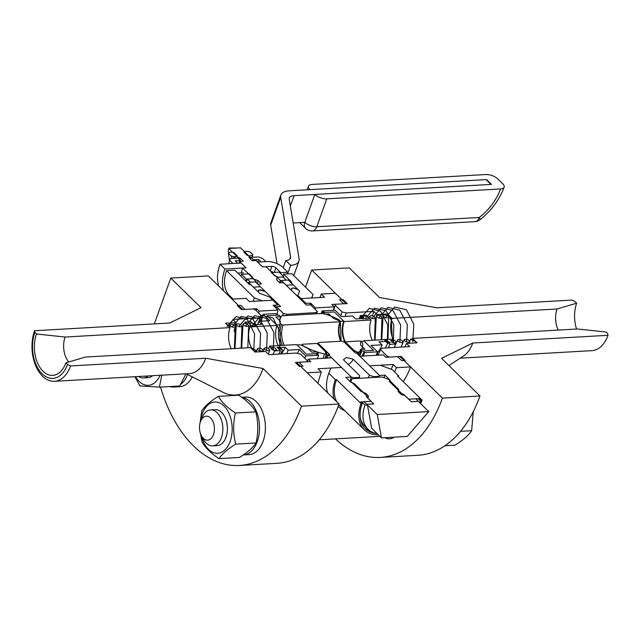 <?xml version="1.0" encoding="UTF-8"?>
<svg xmlns="http://www.w3.org/2000/svg" width="640" height="640" viewBox="0 0 640 640"><rect width="100%" height="100%" fill="white"/><g stroke="black" fill="none" stroke-linecap="round" stroke-linejoin="round"><path stroke-width="0.96" d="M258.584 312.968A45.024 27.968 86.7 0 1 259.2 311.136L277.984 310.064L273.088 305.264L277.544 305.008L277.976 303.968L274.872 300.928L272.88 300.192L249.392 301.528L246.128 298.328L232.032 299.136L238.568 305.536L240.92 305.4L237.392 305.608L241.48 309.608L245 309.408L240.92 305.4L245 309.408L256.744 308.736A49.528 30.768 86.7 0 0 256.128 310.568M310.328 304.008A24.016 15.544 134.4 0 0 310.664 303.12L306.2 303.376L303.808 302.496L300.704 299.456L301.064 298.584L324.552 297.248L321.28 294.048L320 297.504M350.32 381.792A18.008 11.664 -45.6 0 1 351.312 377.048L341.512 367.44L318.024 368.776L321.296 371.984L317.848 383.216M394.576 371.952L396.448 367.696L393.184 364.496A48.032 31.096 134.4 0 1 391.216 369.264M310.664 303.12L315.568 307.928L334.352 306.856L331.904 304.448L343.648 303.784L339.56 299.776L343.648 303.784L347.168 303.584L343.088 299.576L339.56 299.776L341.912 299.648L335.376 293.24L321.28 294.048M403.248 381.664A69.04 42.888 -93.3 0 0 410.544 366.896L396.448 367.696M327.224 391.552L326.408 391.6M321.296 371.984L307.2 372.784L300.664 366.384L303.016 366.248L298.928 362.248L310.672 361.576L308.224 359.176A45.024 27.968 86.7 0 1 307.208 361.776M420.952 402.976A39.024 25.264 134.4 0 0 422.088 400.12L420.912 400.192L419.28 398.584L408.704 399.192L403.808 394.384L401.816 393.656L389.312 381.408L389.92 379.928L385.016 375.128L379.496 375.44L359.888 356.224L383.376 354.888L385.832 357.288L397.568 356.624L401.656 360.624L404.008 360.488L410.544 366.896M398.416 376.928A40.52 26.232 134.4 0 0 398.752 376.04L392.216 369.632L380.264 365.232L369.696 365.832L393.184 364.496M327.56 392.728A40.52 26.232 134.4 0 1 328.8 373.248L330.944 368.04L341.512 367.44L331.704 357.832L308.224 359.176M277.984 310.064L276.992 315.208M315.064 309.264L315.568 307.928M333.248 310.304A45.024 27.968 86.7 0 1 334.352 306.856M259.2 311.136L256.744 308.736M366.28 396.576A22.512 14.576 -45.6 0 1 366.584 395.664L354.088 383.416L350.696 382.168L345.8 377.36L351.312 377.048M385.016 375.128A25.064 16.224 -45.6 0 1 383.96 377.688M401.816 393.656A22.512 14.576 -45.6 0 1 401.496 394.496M379.496 375.44A18.008 11.664 -45.6 0 1 378.792 377.176M403.808 394.384A24.016 15.544 -45.6 0 1 403.52 395.152M376.32 433.488A37.52 24.288 -45.6 0 1 365.296 428.664A37.52 24.288 -45.6 0 1 362.192 403.536L360.56 401.936L371.128 401.336L373.744 403.896L366.696 404.296L364.08 401.736L371.128 401.336L366.224 396.528L366.584 395.664M419.28 398.584A37.52 24.288 -45.6 0 1 418.944 399.48M370.136 430.944A37.52 24.288 -45.6 0 1 364.504 427.832M420.912 400.192A37.52 24.288 -45.6 0 1 420.576 401.08M422.088 400.12L397.576 376.104L398.752 376.04M362.192 403.536L361.024 403.6A39.024 25.264 134.4 0 0 364.24 429.736A39.024 25.264 134.4 0 0 378.4 434.872M361.024 403.6L336.512 379.584A39.024 25.264 134.4 0 0 336.728 401.712M338.808 404.736A39.024 25.264 134.4 0 0 339.728 405.72L364.24 429.736M336.512 379.584L335.336 379.656A40.52 26.232 134.4 0 0 334.096 399.136M338.68 406.792L338.208 406.328A40.52 26.232 134.4 0 0 338.68 406.792A40.52 26.232 134.4 0 0 344.784 410.672M328.8 373.248L335.336 379.656M313.064 294.512L291.816 273.696L283.6 274.168L291.768 282.176L290.592 282.24L299.584 291.048L297.44 296.248L299.888 298.656L311.632 297.984L313.064 294.512A37.52 24.288 -45.6 0 1 312.296 296.488L311.68 297.984M226.568 270.64L234.784 270.176L249.496 284.584L250.664 284.52L259.656 293.32L271.6 297.728L274.056 300.128L262.312 300.792L254.344 297.864L226.568 270.64A37.52 24.288 134.4 0 0 229.664 295.768L233.04 299.072M253.28 301.312A37.52 24.288 -45.6 0 1 254.344 297.864M282.904 275.928A27.016 17.488 134.4 0 0 283.6 274.168M311.12 304.792L309.488 303.192L305.968 303.392L297.792 295.384L296.624 295.448L306.424 305.056L311.12 304.792A22.512 14.576 -45.6 0 1 310.96 305.24M275.584 307.712A22.512 14.576 -45.6 0 1 275.896 306.8L274.256 305.2A22.512 14.576 -45.6 0 0 273.952 306.112M275.896 306.8L280.592 306.528L270.784 296.92L269.608 296.992L259.656 293.32L257.888 291.592L258.952 289.976L260.632 289.88L265.064 291.32L270.784 296.92L269.608 296.992L277.784 305L274.256 305.2M315.464 313.864A18.64 12.072 134.4 0 0 315.936 312.648L286.768 314.312A18.64 12.072 134.4 0 0 286.376 315.52M315.936 312.648L317.4 311.544L310.536 304.824L306.424 305.056L284.2 283.28L282.608 282.696L279.792 282.856L276.52 279.656L277.312 277.744L266.032 266.696L262.512 266.896L255.976 260.496L252.216 260.704L248.952 257.504L249.376 256.464L240.552 247.816L228.808 248.488A7.504 4.856 -45.6 0 0 228.472 249.752A7.504 4.856 -45.6 0 0 228.888 252.816M316.464 313.8A21.76 14.088 134.4 0 0 317.4 311.544M286.768 314.312L283.344 313.488A21.76 14.088 134.4 0 0 282.664 315.728M283.344 313.488L276.48 306.768A21.76 14.088 -45.6 0 0 276.032 308.152M257.544 283.952A11.704 7.576 134.4 0 1 258.2 280.696L261.472 283.904L258.656 284.064L258.368 284.752L280.592 306.528L276.48 306.768M258.2 280.696L253.824 279.08A15.008 9.72 134.4 0 0 253.76 279.264M276.536 279.664L277 278.536A15.008 9.72 134.4 0 0 277.312 277.744M253.824 279.08L242.544 268.032A15.008 9.72 -45.6 0 0 241.704 272.888M238.912 263.16L239.536 261.432L246.072 267.832L242.544 268.032M239.704 259.768A5.704 3.696 134.4 0 1 240.024 258.016L243.288 261.216L239.536 261.432M240.024 258.016L237.632 257.136A7.504 4.856 134.4 0 0 237.6 257.224M248.952 257.512L249.224 256.856A7.504 4.856 134.4 0 0 249.376 256.464M237.632 257.136L228.808 248.488M237.008 248.016L229.272 248.008L229.048 248.472M279.896 322.76A1.2 0.528 19.7 0 0 280.104 323.096L281.472 324.44A1.2 0.528 19.7 0 0 283.064 325.024L339.904 321.784A1.2 0.528 19.7 0 0 340.376 321.552A1.2 0.528 19.7 0 0 340.184 321.096L338.816 319.752A1.2 0.528 19.7 0 0 338.344 319.424A43.528 19.224 19.7 0 0 323.24 313.416L281.752 315.784A43.528 19.224 19.7 0 0 280.312 318.344A43.528 19.224 19.7 0 0 279.896 322.76M323.376 358.312A22.056 14.28 -45.6 0 1 324.456 354.008A43.528 19.224 -160.3 0 1 304.224 346.6A1.2 0.528 -160.3 0 1 303.76 346.28L302.384 344.936A1.2 0.528 -160.3 0 1 302.2 344.48A1.2 0.528 -160.3 0 1 302.672 344.24L317 343.424L325.168 351.432L326.336 353.904A19.648 12.72 134.4 0 0 325.32 358.2M345.176 341.84L359.512 341A1.2 0.528 -160.3 0 1 361.104 341.584L362.472 342.928A1.2 0.528 -160.3 0 1 362.68 343.264A43.528 19.224 -160.3 0 1 362.264 347.688A43.528 19.224 -160.3 0 1 358.976 352.04A22.056 14.28 -45.6 0 1 358.008 354.376M345.184 341.816L353.352 349.824L357.088 352.152A19.648 12.72 134.4 0 1 357.056 352.232M358.976 352.04L357.088 352.152M326.336 353.904L324.456 354.008M362.2 356.096A37.824 23.496 -93.3 0 0 363.264 353.72A37.824 23.496 -93.3 0 0 363.952 351.928L364.376 350.888L373.536 350.368L364.144 341.16L360.856 341.344A18.76 11.656 -93.3 0 1 360.848 341.384M322.576 312.608L324.208 314.208L328.912 313.944L333.32 318.264L340.432 321.336L343.72 321.144L334.32 311.936L322.576 312.608A36.024 22.376 -93.3 0 0 322.28 313.472M343.72 321.144A18.76 11.656 -93.3 0 0 344.736 341.872M363.576 341.192A18.008 11.184 -93.3 0 0 363.736 340.76L373.536 350.368L361.792 351.032A36.024 22.376 -93.3 0 1 359.632 355.976M360.856 341.344L360.448 344.84L364.856 349.168L360.16 349.432L361.792 351.032M328.912 313.944A33.016 20.512 -93.3 0 0 328.488 315.176M339.616 324.176A18.76 11.656 -93.3 0 0 340.504 339.712M322.12 310.936L325.16 312.464L334.32 311.936L344.128 321.544L371.136 320.008L366.232 315.2L360.36 315.536L363.384 318.496L355.632 318.944L352.608 315.976L341.568 316.608L335.032 310.2L322.12 310.936A39.024 24.24 -93.3 0 0 321.272 313.528M360.36 315.536A27.016 16.784 -93.3 0 0 359.4 318.728M388.272 347.832A27.016 16.784 -93.3 0 0 389.776 344.36L386.752 341.392L379 341.84L382.024 344.8L370.984 345.432L377.52 351.832L364.6 352.568A39.024 24.24 -93.3 0 1 363.192 356.04M376.944 353.352A27.016 16.784 -93.3 0 0 382.024 344.8M376.112 355.304A39.024 24.24 -93.3 0 0 377.52 351.832M363.952 351.928L364.6 352.568M322.768 311.584A37.824 23.496 -93.3 0 0 322.136 313.48M362.072 356.104A36.024 22.376 -93.3 0 0 363.496 353.144M344.128 321.544A18.008 11.184 -93.3 0 0 345.28 341.808M371.136 320.008A18.008 11.184 -93.3 0 0 372.288 340.272M363.736 340.76L390.744 339.216L395.648 344.024L389.776 344.36M394.144 347.496A27.016 16.784 -93.3 0 0 395.648 344.024M276.456 315.24A37.824 23.496 86.7 0 1 276.808 314.2L276.384 315.24L267.224 315.768L276.616 324.968L279.904 324.784A18.76 11.656 86.7 0 0 280.904 345.48M318.184 353.52L316.552 351.92L311.848 352.192L307.44 347.864L300.328 344.8L297.04 344.984L306.44 354.192L318.184 353.52A36.024 22.376 86.7 0 1 317.824 354.488M278.184 345.64A18.008 11.184 86.7 0 1 277.024 325.368L267.224 315.768L278.968 315.096L280.6 316.696L275.904 316.96L280.312 321.288L279.904 324.784M279.456 320.448A33.016 20.512 86.7 0 1 280.6 316.696M285.128 347.192L288.152 350.152L299.192 349.52L305.728 355.928L318.64 355.192L315.6 353.672L306.44 354.192L296.632 344.584L269.624 346.128L274.528 350.928L280.4 350.592L277.376 347.632L285.128 347.192A21.464 13.328 86.7 0 1 281.136 353.944M280.4 350.592A27.016 16.784 86.7 0 1 278.896 354.064M257.776 324.52A27.016 16.784 86.7 0 1 258.736 321.328L261.76 324.296L254.008 324.736L250.984 321.776L245.112 322.104L250.016 326.912A18.008 11.184 86.7 0 0 251.84 348.424M288.152 350.152A27.016 16.784 86.7 0 1 286.648 353.624M258.736 321.328L269.776 320.704L263.24 314.296L276.16 313.56L276.808 314.2M299.192 349.52A27.016 16.784 86.7 0 1 297.496 353.368M305.728 355.928A39.024 24.24 86.7 0 1 304.808 358.264M261.336 321.184A39.024 24.24 86.7 0 1 263.24 314.296M318.64 355.192A39.024 24.24 86.7 0 1 317.232 358.656M269.624 346.128A18.008 11.184 86.7 0 1 268.584 348.52M277.024 325.368L250.016 326.912M274.528 350.928A27.016 16.784 86.7 0 1 273.024 354.4M244.688 323.392A27.016 16.784 86.7 0 1 245.112 322.104M344.032 341.912L355.472 353.12L357.824 352.984L356.184 351.384L355.016 351.448L345.208 341.84L344.032 341.912A16.512 10.688 -45.6 0 1 344 342M357.824 352.984A19.512 12.632 -45.6 0 1 357.48 353.864M326.392 358.136A19.512 12.632 -45.6 0 1 327.288 354.72L325.656 353.12L326.832 353.056L317.024 343.448L318.2 343.384L329.64 354.592L318.36 343.544L318.792 342.504L341.808 341.184L344.2 342.072L355.472 353.12L356.648 353.048L379.36 375.304A18.008 11.664 -45.6 0 1 378.992 376.256L378.608 377.184A16.208 10.496 -45.6 0 0 378.936 376.344L373.456 376.656A9.208 5.96 -45.6 0 1 373.112 377.496M327.288 354.72L328.464 354.656A18.008 11.664 -45.6 0 0 327.6 358.072M358.792 378.312A9.208 5.96 -45.6 0 1 359.048 377.48L359.76 375.744L343.424 359.736L346.328 357.544L353.128 359.176A6.208 4.016 -45.6 0 1 348.096 364.312M373.456 376.656L369.472 375.192A6.208 4.016 -45.6 0 1 367.928 377.792M359.464 378.28A6.208 4.016 -45.6 0 1 359.76 375.744M353.288 378.632A16.208 10.496 -45.6 0 1 353.568 377.792L351.176 376.912L328.464 354.656M379.36 375.304L378.936 376.344M369.472 375.192L353.128 359.176M359.048 377.48L353.568 377.792M364.68 393.792A21.152 13.696 -45.6 0 1 364.96 392.968A1.504 0.664 -160.3 0 1 365.88 393.512L367.992 395.584A3 1.328 -160.3 0 1 368.472 396.728A3 1.328 -160.3 0 1 367.28 397.32L371.128 401.336L361.736 401.872A36.024 23.32 -45.6 0 0 361.424 402.776M350.648 382.12A24.016 15.544 -45.6 0 1 350.864 381.48L352.008 378.704L382.072 376.992L388.448 379.336L398.744 389.424L398.056 391.08A1.504 0.664 19.7 0 0 398.056 391.088A1.504 0.664 19.7 0 0 398.296 391.664L400.408 393.736A3 1.328 19.7 0 0 404.384 395.2L411.32 401.752L418.368 401.352L415.752 398.792L408.704 399.192L418.104 398.656L421.368 401.856A36.024 23.32 -45.6 0 1 420.672 403.68M364.96 392.968L361.16 391.568L350.864 381.48M377.152 433.64A36.024 23.32 -45.6 0 1 367.976 429.192L364.712 425.992A36.024 23.32 -45.6 0 1 360.24 417.736M367.976 429.192A36.024 23.32 -45.6 0 1 365 405.072L367.424 404.936L371.68 428.288L381.488 437.896L407.248 436.424L428.752 411.6L418.952 401.992L421.368 401.856M367.424 404.936L377.224 414.536L381.488 437.896M365 405.072L361.736 401.872M377.224 414.536L428.752 411.6M281.32 280.456L288.368 280.056L293.272 284.856L286.224 285.264L293.272 284.856L298.168 289.664L293.232 288.016L292.312 288.12L291.128 290.064L281.32 280.456A16.512 10.688 -45.6 0 1 280.288 282.824M248.44 282.336L255.488 281.928L260.384 286.736L253.344 287.136L258.24 291.936L259.464 289.944L265.288 291.536L260.384 286.736L253.344 287.136L248.44 282.336A25.512 16.52 -45.6 0 0 248.128 283.248M293.744 287.992L292.064 288.088L290.904 289.848L296.624 295.448L297.792 295.384L299.584 291.048L297.816 289.312L293.744 287.992M246.504 281.656A22.816 14.768 134.4 0 1 247.288 279.008L253.16 278.672L256.424 281.88A15.312 9.912 134.4 0 0 256.184 282.616M247.288 279.008L250.552 282.216L256.424 281.88M277.112 277.312L282.984 276.976L286.256 280.176L280.384 280.512L277.112 277.312A15.312 9.912 134.4 0 1 277.048 277.488M279.496 282.568A15.312 9.912 134.4 0 0 280.384 280.512M283.92 276.92L278.592 277.224L274.608 275.76L271.336 272.552L279.024 272.12L283.92 276.92A24.016 15.544 134.4 0 1 283.656 277.632M241.44 274.256L246.344 279.064L251.68 278.76L252.392 277.024L249.128 273.824L241.44 274.256A24.016 15.544 134.4 0 0 240.856 276.12M246.344 279.064A24.016 15.544 134.4 0 0 245.76 280.92M270.664 271.24L273.736 272.416M237.784 273.112L243.432 272.792M280.792 272.632L287.832 272.232L282.936 267.424A12.008 5.304 19.7 0 0 267 261.56L257.608 262.096L262.512 266.896L271.904 266.36A3 1.328 -160.3 0 1 275.888 267.832L280.792 272.632L280.464 273.536M287.216 273.96L287.832 272.232M224.936 269.04L220.032 264.24L241.168 263.032L246.072 267.832L224.936 269.04A45.024 29.152 134.4 0 0 223.616 290.88M287.6 273.936L290.696 265.288L285.792 260.488L283.208 267.696M290.696 265.288A21.016 9.28 19.7 0 0 298.944 261.168A21.016 9.28 19.7 0 0 299.112 258.88L289.24 199.296A12.008 5.304 -160.3 0 1 289.344 197.984A12.008 5.304 -160.3 0 1 294.112 195.632L491.44 184.376L486.536 179.576L289.208 190.824A21.016 9.28 19.7 0 0 280.864 194.952A21.016 9.28 19.7 0 0 280.688 197.24L290.56 256.824A12.008 5.304 -160.3 0 1 290.464 258.136A12.008 5.304 -160.3 0 1 285.792 260.488M228.968 296.128L229.976 296.072M220.032 264.24A45.024 29.152 134.4 0 0 218.712 286.08M280.864 194.952L270.88 222.84A21.016 9.28 19.7 0 0 270.704 225.136L277.088 263.672M293.168 223.008L304.832 222.336A9.008 3.976 19.7 0 0 316.784 226.744L479.304 217.472A45.024 29.152 134.4 0 0 500.568 188.944A9.008 3.976 -160.3 0 0 504.144 187.176C499.4 199.872 491.328 210.736 479.936 219.776A9.008 1.4 -127.9 0 0 479.304 217.472A9.008 5.592 -93.3 0 1 474.912 221.664A9.008 9.008 0 0 0 479.936 219.776M307.2 189.8L308.488 186.208A9.008 3.976 19.7 0 1 312.064 184.44L485.864 174.528A9.008 3.976 19.7 0 1 497.808 178.936L502.712 183.736A9.008 3.976 -160.3 0 1 504.144 187.176M308.488 186.208A9.008 3.976 19.7 0 0 309.92 189.648L486.064 179.6L490.968 184.408L314.816 194.448L304.832 222.336A9.008 5.832 134.4 0 0 305.576 228.368A9.008 9.008 0 0 0 312.392 230.928A9.008 5.592 -93.3 0 0 316.784 226.744L326.768 198.848L500.568 188.944M326.768 198.848A9.008 3.976 -160.3 0 1 314.816 194.448M257.544 262.032A15.008 9.72 134.4 0 0 258.68 259.488L261.128 261.896L265.832 261.624L262.56 258.424L258.576 256.96L250.944 257.392A8.256 5.344 -45.6 0 1 250.296 258.824M228.76 263.736A21.016 13.6 -45.6 0 1 229.68 260.296L230.392 258.56L238.024 258.128L240.48 260.528L235.192 260.832L237.648 263.232L232.944 263.504L229.68 260.296M253.04 260.664A8.256 5.344 -45.6 0 0 253.392 259.792L258.68 259.488M240.216 261.392A8.256 5.344 -45.6 0 1 240.48 260.528M253.392 259.792L250.944 257.392M250.472 257.416L248.84 255.816L251.656 255.656L253.296 257.256L250.472 257.416A7.656 4.952 -45.6 0 1 249.992 258.528M238.376 258.472A7.656 4.952 -45.6 0 1 238.496 258.104L235.68 258.264L234.048 256.664A11.256 7.288 -45.6 0 0 233.568 258.384M238.496 258.104L236.864 256.496L234.048 256.664M236.952 256.584A7.504 4.856 -45.6 0 1 236.984 256.496L237.288 255.744L234.296 252.808L232.568 252.168L229.512 252.344L228.368 253.208L229.48 260.88M251.744 255.736A11.408 7.384 134.4 0 0 251.776 255.648L248.72 255.824L247 255.192L244 252.248L244.312 251.504L247.368 251.328L250.064 251.976L252.928 254.784L252.152 256.144M236.984 256.496L233.928 256.664L231.232 256.024L231.992 258.472M251.776 255.648L252.928 254.784M233.928 256.664A11.408 7.384 134.4 0 0 233.456 258.392M228.368 253.208L231.232 256.024M295.408 362.448L299.488 366.448L303.016 366.248L298.928 362.248L295.408 362.448M397.568 356.624L401.656 360.624L405.176 360.424L401.096 356.416L397.568 356.624M306.96 361.784A47.728 29.648 86.7 0 0 307.344 360.752L300.56 354.104L296.288 353.08L268.8 354.64L265.536 351.44L254.968 352.04L250.472 347.64L85.512 357.048L65.904 362.824A27.016 16.784 86.7 0 1 56.256 374.568A27.016 16.784 86.7 0 1 38.16 364.28A27.016 16.784 86.7 0 1 36.488 334L65.088 337.032A18.76 11.656 86.7 0 0 68.776 361.976M260.76 321.216A35.272 21.912 86.7 0 1 262.16 316.48L255.376 309.832L252.992 308.952L242.656 309.544L208.336 275.92L170.76 278.056L200.992 307.68L169.8 323.016L34.576 330.72L34.856 332.4A30.016 18.648 86.7 0 0 42.112 373.768A30.016 18.648 86.7 0 0 67.536 364.424L65.904 362.824M307.344 360.752L306.912 361.792L296.576 362.376L339.064 404.008A127.576 79.24 86.7 0 1 276.88 463.328L239.304 465.472A127.576 79.24 86.7 0 1 160.52 387.08M259.272 321.304A33.016 20.512 86.7 0 1 260.336 317.848L232.856 319.416L236.12 322.624L225.552 323.224L230.048 327.624L65.088 337.032M262.16 316.48L260.336 317.848M234.192 331.536A27.016 16.784 86.7 0 1 234.616 328.352M235.104 326.024A27.016 16.784 86.7 0 1 236.12 322.624M67.536 364.424L70.528 365.952L205.752 358.24L263.088 368.52L301.488 406.152L339.064 404.008M301.488 406.152A127.576 79.24 86.7 0 1 239.304 465.472M154.352 323.896L170.76 278.056M263.088 368.52A57.032 35.424 86.7 0 1 223.2 392.4L186.104 373.792M231.248 348.736A18.76 11.656 86.7 0 1 230.048 327.624M70.528 365.952A33.016 20.512 86.7 0 1 54.432 381.304A33.016 20.512 86.7 0 1 35.32 364.768A33.016 20.512 86.7 0 1 34.576 330.72M205.752 358.24A33.016 20.512 86.7 0 1 189.656 373.592L54.432 381.304M36.488 334L34.856 332.4M250.92 323.008C253.68 323.296 255.16 324.184 255.368 325.664C252.808 326.528 250.936 325.824 249.744 323.56L250.92 323.008M275.288 350.416L276.496 349.792C275.064 347.488 273.168 346.84 270.808 347.84C271.152 349.304 272.648 350.16 275.288 350.416M244.208 323.392C246.968 323.68 248.448 324.568 248.664 326.048C246.104 326.912 244.224 326.208 243.032 323.944L244.208 323.392M268.584 350.8L269.784 350.176C268.352 347.872 266.456 347.224 264.104 348.224C264.448 349.688 265.936 350.544 268.584 350.8M237.504 323.776C240.256 324.064 241.736 324.952 241.952 326.432C239.392 327.296 237.512 326.592 236.32 324.328L237.504 323.776M261.872 351.176L263.072 350.552C261.64 348.256 259.752 347.6 257.392 348.608C257.736 350.064 259.232 350.928 261.872 351.176M230.792 324.152C233.544 324.448 235.032 325.328 235.24 326.808C232.68 327.672 230.808 326.976 229.616 324.712L230.792 324.152M254.304 351.392L256.872 350.92L252.392 348.328L251.456 348.6L254.304 351.392M282.472 349.768L277.032 347.48L279.656 347.008L282.472 349.768L280.744 353.96M254.784 324.36A3 1.328 19.7 0 1 254.736 323.768A3 1.328 19.7 0 1 254.968 323.48L256.128 324.616M226.952 324.592L229.8 327.384C230.416 326.368 229.472 325.432 226.952 324.592M333.696 310.28A47.728 29.648 -93.3 0 1 335.232 305.28L342.016 311.92A35.272 21.912 -93.3 0 0 340.816 315.864M386.816 357.232A47.728 29.648 -93.3 0 0 387.2 356.192L389.584 357.072L399.92 356.488L442.408 398.112A127.576 79.24 -93.3 0 1 380.216 457.432A127.576 79.24 -93.3 0 1 335.464 438.872M377.848 355.2A35.272 21.912 -93.3 0 0 380.416 349.552L387.2 356.192M335.232 305.28L335.664 304.24L345.992 303.648L311.68 270.024L349.256 267.88L379.488 297.504L436.824 307.792L572.048 300.08L575.04 301.6L576.672 303.2L557.064 308.984A18.76 11.656 86.7 0 0 558.264 330.088M342.016 311.92L346.288 312.952A33.016 20.512 -93.3 0 0 345.232 316.4M380.416 349.552L382.24 348.176L409.72 346.608L406.456 343.408L417.024 342.8L412.528 338.4L577.488 328.992L606.088 332.024L607.72 333.624L608 335.304A33.016 20.512 86.7 0 1 591.904 350.656L460.224 358.168M346.288 312.952L373.768 311.384A33.016 20.512 -93.3 0 0 372.464 315.824M305.544 287.152L311.68 270.024M384.864 437.696A21.016 13.048 -93.3 0 0 389.56 438.8A21.016 13.048 -93.3 0 0 394.096 437.176M373.768 311.384L377.04 314.584A27.016 16.784 -93.3 0 0 376.76 315.408M404.952 346.88A27.016 16.784 -93.3 0 0 406.456 343.408M380.216 457.432L417.8 455.296A127.576 79.24 -93.3 0 0 479.984 395.976L442.408 398.112M377.04 314.584L387.608 313.984A27.016 16.784 -93.3 0 0 387.096 315.528M479.984 395.976L441.584 358.344L472.776 343.016A33.016 20.512 -93.3 0 1 463.456 356.056L448.936 365.544M387.608 313.984L392.104 318.384A18.76 11.656 -93.3 0 0 393.576 340.032M576.568 329.048A27.016 16.784 86.7 0 1 576.672 303.2M392.104 318.384L557.064 308.984M608 335.304L472.776 343.016M384.248 314.848C387.008 315.136 388.488 316.016 388.704 317.496C386.144 318.368 384.264 317.664 383.072 315.4L384.248 314.848M408.624 342.256L409.824 341.632C408.4 339.328 406.512 338.68 404.144 339.68C404.488 341.136 405.984 342 408.624 342.256M377.544 315.224C380.296 315.52 381.776 316.4 381.992 317.88C379.432 318.752 377.56 318.048 376.36 315.784L377.544 315.224M401.912 342.632L403.12 342.016C401.696 339.712 399.8 339.064 397.44 340.064C397.776 341.52 399.272 342.376 401.912 342.632M370.832 315.608L369.656 316.168C370.848 318.432 372.72 319.128 375.28 318.264C375.064 316.784 373.584 315.904 370.832 315.608M395.208 343.016L396.408 342.392C394.984 340.096 393.088 339.44 390.728 340.448C391.072 341.904 392.56 342.76 395.208 343.016M364.12 315.992C366.872 316.28 368.36 317.168 368.568 318.648C366.016 319.512 364.136 318.816 362.944 316.552L364.12 315.992M387.632 343.232L390.208 342.76L385.728 340.168L384.784 340.44L387.632 343.232L385.344 348M376.488 354.448L378.512 353.976M415.8 341.608L410.368 339.312L412.984 338.848L415.8 341.608L415.36 342.896M388.2 316.272A3 1.328 19.7 0 1 388.088 315.56A3 1.328 19.7 0 1 388.312 315.264L391.144 318.04L392.408 339.816M388.6 316.76A3 1.328 19.7 0 0 391.144 318.04M360.288 316.432L363.128 319.216C363.752 318.2 362.8 317.272 360.288 316.432L361.88 318.584M138.504 376.504A18.008 11.184 -93.3 0 0 143.352 377.944A18.008 11.184 -93.3 0 0 148.008 375.968M161.816 375.176L159.368 387.144L179.736 385.984L185.936 373.8M159.368 387.144L139.944 385.912L134.904 376.712M160.104 375.28A25.664 15.944 86.7 0 1 139.12 381.384A25.664 15.944 86.7 0 1 135.512 376.68M145.608 377.44A18.008 11.184 -93.3 0 0 152.56 375.704M169.912 386.544A28.816 17.896 -93.3 0 0 173.888 387.032L179.76 386.696A28.816 17.896 -93.3 0 0 192.264 376.88M173.888 387.032A28.816 17.896 -93.3 0 0 177.784 386.096M180.72 384.352A28.816 17.896 -93.3 0 0 187.592 374.536M201.472 435.808L203.424 439.36A18.008 11.184 -93.3 0 0 212.68 445.88A18.008 11.184 -93.3 0 0 222.864 429.464A18.008 11.184 -93.3 0 0 213.376 410.296A18.008 11.184 -93.3 0 0 210.632 409.912A18.008 11.184 -93.3 0 0 202.176 417.432L200.64 421.192A12.008 7.456 -93.3 0 0 201.472 435.808A12.008 7.456 -93.3 0 0 213.56 434.376A12.008 7.456 -93.3 0 0 208.104 416.432A12.008 7.456 -93.3 0 0 200.64 421.192M444.888 445.752L455 445.176C463.032 440.2 468.592 435.368 471.664 430.68L473.264 411.664M460.536 431.312L471.664 430.68M219.024 458.632L239.392 457.472C247.432 452.496 252.984 447.664 256.056 442.968C258.432 432.448 258.32 422.072 255.736 411.832C252.56 406.144 246.896 400.6 238.752 395.192L218.384 396.352C221.568 402.04 227.224 407.584 235.368 412.992C232.992 423.512 233.104 433.896 235.688 444.136C227.656 449.104 222.096 453.944 219.024 458.632C210.888 453.224 205.224 447.68 202.048 441.992L200.48 433.56M255.736 411.832L235.368 412.992M256.056 442.968L235.688 444.136M200.072 422.88L201.728 410.856C204.8 406.16 210.352 401.328 218.384 396.352M200.488 421.568A25.664 15.944 86.7 0 1 221.616 404.032A25.664 15.944 86.7 0 1 230.176 441.328A25.664 15.944 86.7 0 1 215.08 453.072A25.664 15.944 86.7 0 1 201.28 435.448M214.936 445.368A18.008 11.184 -93.3 0 0 225.688 438.096A18.008 11.184 -93.3 0 0 224.432 416.168A18.008 11.184 -93.3 0 0 212.928 410.16M242.048 397.496A28.816 17.896 -93.3 0 1 259.512 426.84A28.816 17.896 -93.3 0 1 243.248 454.96L249.088 454.624A28.816 17.896 -93.3 0 0 265.312 424.832A28.816 17.896 -93.3 0 0 245.808 397.088L241.792 397.312M273.096 317.992L261.32 315.216L252.056 325.84L261.32 315.216L273.096 317.992L280.44 332.448L279.472 349.68L280.44 332.448L273.096 317.992M273.36 349.784L273.944 332.592L266.296 318.296L254.56 315.616L245.352 326.216L254.56 315.616L266.296 318.296L273.944 332.592L273.36 349.784M266.552 350.464L267.288 333.24L259.696 318.776L247.904 315.976L238.64 326.6L247.904 315.976L259.696 318.776L267.288 333.24L266.552 350.464M259.84 350.848L260.576 333.624L252.984 319.152L241.2 316.36L231.928 326.984L241.2 316.36L252.984 319.152L260.576 333.624L259.84 350.848M253.744 350.848L254.592 333.864L247.408 319.6L236.096 316.544L227.024 326.536L236.096 316.544L247.408 319.6L254.592 333.864L253.744 350.848M406.448 309.776L394.648 307.008L385.392 317.672L394.648 307.008L406.448 309.776L413.8 324.288L412.792 341.56L413.8 324.288L406.448 309.776M406.592 341.92L407.352 324.68L399.76 310.176L387.952 307.392L378.68 318.056L387.952 307.392L399.76 310.176L407.352 324.68L406.592 341.92M399.88 342.296L400.648 325.056L393.048 310.56L381.24 307.776L371.968 318.44L381.24 307.776L393.048 310.56L400.648 325.056L399.88 342.296M393.44 341.856L393.776 324.72L386.04 310.688L374.368 308.216L365.256 318.824L374.368 308.216L386.04 310.688L393.776 324.72L393.44 341.856M390.568 317.472L390.728 317.04L390.568 317.472M387.312 341.944L387.824 325.056L380.52 311.168L369.312 308.384L360.376 318.328L369.312 308.384L380.52 311.168L387.824 325.056L387.312 341.944M281.472 324.44A19.208 11.936 -93.3 0 0 282.392 345.4M302.144 345.584A19.208 11.936 -93.3 0 0 302.384 344.936M339.904 321.784A18.008 11.184 -93.3 0 0 340.68 341.248M283.064 325.024A18.008 11.184 -93.3 0 0 284.216 345.296M365.52 394.616A20.712 13.408 -45.6 0 1 365.88 393.512M367.456 397.304A20.712 13.408 -45.6 0 1 367.992 395.584M274.256 272.392L275.888 267.832M270.288 270.872L271.904 266.36M289.712 259.208L290.56 256.824M270.704 225.136L280.688 197.24M290.368 206.08L294.112 195.632M299.968 222.616A9.008 5.832 134.4 0 0 300.672 223.568A9.008 9.008 0 0 1 299.84 222.624M280.312 318.344A43.528 43.528 0 0 0 279.576 320.568M358.776 355.136A43.528 43.528 0 0 0 361.176 350.432M361.632 349.352A43.528 43.528 0 0 0 362.264 347.688M340.376 321.552L341.096 341.232M302.2 344.48L301.824 345.44M293.768 275.608L298.944 261.168M312.392 230.928L474.912 221.664M305.576 228.368L300.672 223.568M248.664 326.048L247.832 347.792M262.864 351.592L264.104 348.224M243.032 323.944L241.672 348.144M269.784 350.176L268.296 354.144M241.952 326.432L241.12 348.176M256.816 350.392L257.392 348.608M236.32 324.328L234.96 348.528M263.072 350.552L262.752 351.6M235.24 326.808L234.416 348.56M229.616 324.712L229.232 325.632M256.872 350.92L256.536 351.952M254.736 323.768L254.576 324.184M388.704 317.496L387.96 339.376M402.56 343.728L404.144 339.68M383.072 315.4L381.784 339.728M409.824 341.632L409.304 343.24M381.992 317.88L381.248 339.76M395.848 344.112L397.44 340.064M376.36 315.784L375.072 340.112M403.12 342.016L401.048 347.104M369.656 316.168L368.976 317.888M375.28 318.264L374.536 340.144M396.408 342.392L394.344 347.488M410.368 339.312L409.76 341.088M388.088 315.56L387.904 316.024M147.904 377.688L143.352 377.944M215.184 409.656L210.632 409.912M379.904 436.344L319.24 439.8M217.232 445.616L212.68 445.88"/></g></svg>
